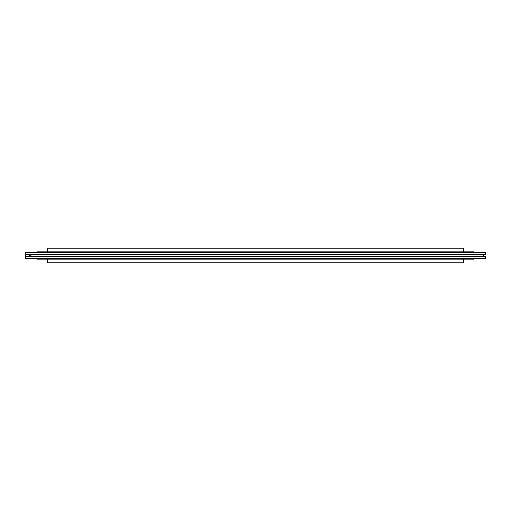 <?xml version="1.0" encoding="UTF-8"?>
<svg xmlns="http://www.w3.org/2000/svg" width="511" height="511" viewBox="0 0 511 511"><rect width="100%" height="100%" fill="white"/><g stroke="black" fill="none" stroke-linecap="round" stroke-linejoin="round"><path stroke-width="0.77" d="M463.598 251.859L463.598 248.218L47.382 248.218L47.382 251.859M47.382 259.141L47.382 262.782L463.598 262.782L463.598 259.141M35.31 258.413A3.641 3.641 0 0 0 37.495 259.141L473.486 259.141A3.641 3.641 0 0 0 475.671 258.413M35.31 252.587A3.641 3.641 0 0 1 37.495 251.859L473.486 251.859A3.641 3.641 0 0 1 475.671 252.587M484.358 256.49A0.99 0.99 0 0 1 483.368 255.5A0.99 0.99 0 0 1 484.358 254.51M26.962 256.439L26.642 256.49L26.962 256.439M485.45 252.587L485.45 254.51L25.55 254.51L25.55 252.587L485.45 252.587M485.45 256.49L485.45 258.413L25.55 258.413L25.55 256.49L485.45 256.49M29.178 255.5A0.939 0.92 90 0 0 30.098 256.439A0.939 0.92 90 0 0 31.018 255.5A0.939 0.92 90 0 0 30.098 254.561A0.939 0.92 90 0 0 29.178 255.5M30.813 255.5A0.728 0.715 90 0 0 30.098 254.772A0.728 0.715 90 0 0 29.383 255.5A0.728 0.715 90 0 0 30.098 256.228A0.728 0.715 90 0 0 30.813 255.5M30.098 256.439L26.623 256.439L25.684 255.5L26.623 254.561L30.098 254.561"/></g></svg>
